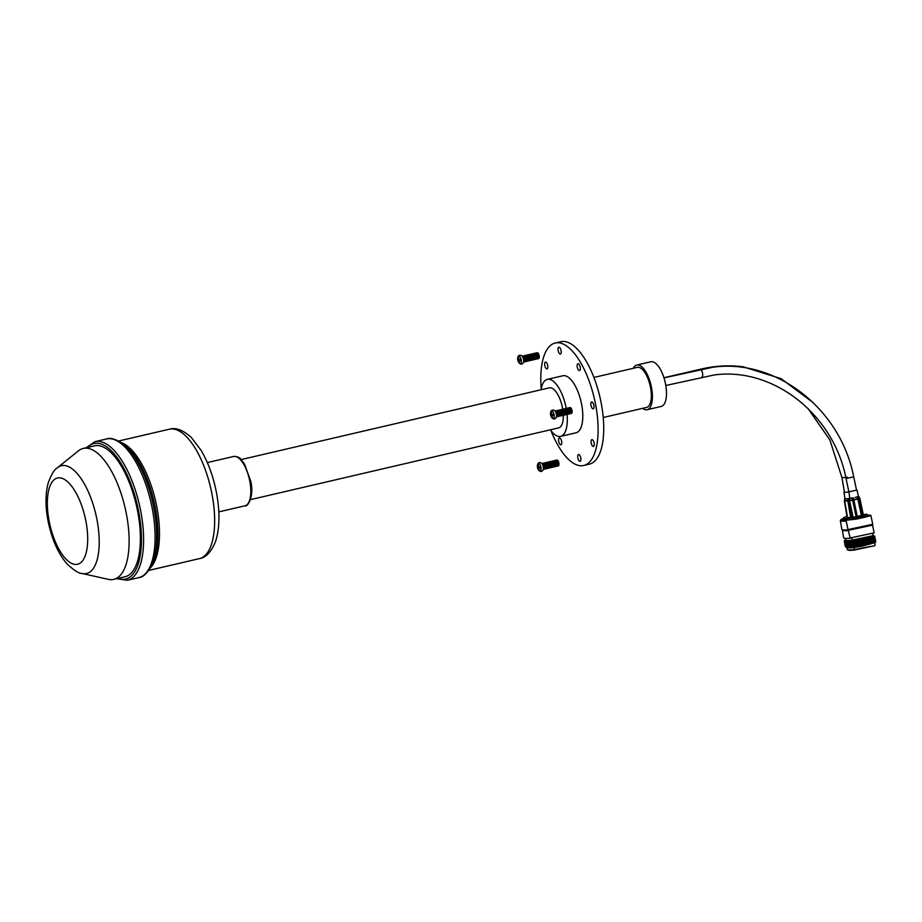 <?xml version="1.0" encoding="UTF-8"?>
<svg xmlns="http://www.w3.org/2000/svg" width="922" height="922" viewBox="0 0 922 922"><rect width="100%" height="100%" fill="white"/><g stroke="black" fill="none" stroke-linecap="round" stroke-linejoin="round"><path stroke-width="1.38" d="M580.215 367.21A3.515 1.429 76.9 0 1 579.535 370.563A3.515 1.429 76.9 0 1 577.264 367.06A3.515 1.429 76.9 0 1 577.944 363.717A3.515 1.429 76.9 0 1 580.215 367.21M593.906 405.496A3.515 1.429 76.9 0 1 593.238 408.849A3.515 1.429 76.9 0 1 590.967 405.346A3.515 1.429 76.9 0 1 591.636 402.004A3.515 1.429 76.9 0 1 593.906 405.496M594.137 443.102A3.515 1.429 76.9 0 1 593.468 446.455A3.515 1.429 76.9 0 1 591.198 442.952A3.515 1.429 76.9 0 1 591.878 439.61A3.515 1.429 76.9 0 1 594.137 443.102M580.779 458.004A3.515 1.429 76.9 0 1 580.099 461.346A3.515 1.429 76.9 0 1 577.829 457.854A3.515 1.429 76.9 0 1 578.509 454.5A3.515 1.429 76.9 0 1 580.779 458.004M561.636 441.454A3.515 1.429 76.9 0 1 560.956 444.807A3.515 1.429 76.9 0 1 558.686 441.304A3.515 1.429 76.9 0 1 559.366 437.962A3.515 1.429 76.9 0 1 561.636 441.454M561.072 350.671A3.515 1.429 76.9 0 1 560.403 354.013A3.515 1.429 76.9 0 1 558.133 350.521A3.515 1.429 76.9 0 1 558.801 347.168A3.515 1.429 76.9 0 1 561.072 350.671M547.703 365.561A3.515 1.429 76.9 0 1 547.034 368.915A3.515 1.429 76.9 0 1 544.764 365.412A3.515 1.429 76.9 0 1 545.432 362.069A3.515 1.429 76.9 0 1 547.703 365.561M633.287 368.281A22.935 9.312 76.9 0 1 636.756 365.043A22.935 9.312 76.9 0 1 651.566 387.862A22.935 9.312 76.9 0 1 647.163 409.714A22.935 9.312 76.9 0 1 642.611 408.342M636.756 365.043L650.84 361.758A22.935 9.312 76.9 0 1 665.649 384.589A22.935 9.312 76.9 0 1 661.247 406.441L647.163 409.714M593.906 377.455L637.298 367.348A20.561 8.344 76.9 0 1 650.575 387.816A20.561 8.344 76.9 0 1 646.622 407.409L603.242 417.505M541.226 388.842A62.88 25.516 76.9 0 1 555.194 343.019A62.88 25.516 76.9 0 1 595.796 405.599A62.88 25.516 76.9 0 1 583.707 465.495A62.88 25.516 76.9 0 1 550.941 430.562M555.194 343.019L560.83 341.716A62.88 25.516 76.9 0 1 601.421 404.285A62.88 25.516 76.9 0 1 589.342 464.181L583.707 465.495M541.076 389.752A29.262 11.882 76.9 0 1 547.334 379.368A29.262 11.882 76.9 0 1 566.223 408.469M547.334 379.368L562.812 375.761A29.262 11.882 76.9 0 1 581.713 404.885A29.262 11.882 76.9 0 1 576.089 432.764L560.599 436.371A29.262 11.882 76.9 0 1 550.399 429.813M241.149 459.582L549.305 387.839A20.561 8.344 76.9 0 1 562.581 408.308A20.561 8.344 76.9 0 1 562.743 409.23M78.439 450.846A67.225 27.291 76.9 0 1 83.245 448.438A67.225 27.291 76.9 0 1 126.66 515.34A67.225 27.291 76.9 0 1 113.74 579.385A67.225 27.291 76.9 0 1 108.358 579.362L82.116 573.496A55.343 22.462 76.9 0 0 97.179 520.792A55.343 22.462 76.9 0 0 57.487 467.696L78.439 450.846M83.245 448.438L94.517 445.822A67.225 27.291 76.9 0 1 137.92 512.724A67.225 27.291 76.9 0 1 125 576.769L113.74 579.385M563.319 415.257A20.561 8.344 76.9 0 1 558.628 427.889L250.473 499.643M567.053 414.427A29.262 11.882 76.9 0 1 560.599 436.371M845.462 541.744L844.783 542.297A12.263 1.683 -9.6 0 0 844.909 543.081L846.419 543.623A10.822 1.487 -9.6 0 0 852.62 543.6M844.909 543.081A12.263 1.683 -9.6 0 0 851.709 543.081M845.612 539.843L844.575 540.603A12.263 1.683 -9.6 0 0 844.633 541.445L846.142 541.986A10.822 1.487 -9.6 0 0 852.262 541.975M844.633 541.445A12.263 1.683 -9.6 0 0 851.386 541.445M845.359 538.379L845.647 540.027A10.672 1.464 -9.6 0 0 852.032 540.304M842.374 530.162L843.665 537.826A12.263 1.683 -9.6 0 0 851.824 538.045M842.362 530.104A12.263 1.683 -9.6 0 0 842.408 530.208A12.263 1.683 -9.6 0 0 848.609 530.519M843.227 518.567A12.182 1.671 -9.6 0 0 840.818 519.801L840.438 520.331A12.654 1.74 -9.6 0 0 840.357 520.584L841.844 529.389A12.654 1.74 -9.6 0 0 841.89 529.505A12.654 1.74 -9.6 0 0 848.217 529.839M840.357 520.584A12.654 1.74 -9.6 0 0 846.189 521.068M840.818 519.801A12.182 1.671 -9.6 0 0 846.269 520.515M846.972 516.401A9.013 1.233 -9.6 0 0 843.665 517.784L843.273 518.325A9.485 1.302 -9.6 0 0 843.215 518.51L843.399 519.593A9.485 1.302 -9.6 0 0 846.73 520.031M843.215 518.51A9.485 1.302 -9.6 0 0 848.932 518.752M843.665 517.784A9.013 1.233 -9.6 0 0 849.104 518.199M846.926 547.622L847.237 549.454A10.672 1.464 -9.6 0 0 847.364 549.639L847.906 550.019A10.2 1.406 -9.6 0 0 855.167 549.961M847.364 549.639A10.672 1.464 -9.6 0 0 854.406 549.639M846.292 546.642L846.246 546.677A11.525 1.579 -9.6 0 0 846.373 547.426L847.26 547.737A10.672 1.464 -9.6 0 0 853.876 547.656M846.373 547.426A11.525 1.579 -9.6 0 0 853.265 547.368M846.016 545.017L845.324 545.559A12.263 1.683 -9.6 0 0 845.462 546.354L846.972 546.896A10.822 1.487 -9.6 0 0 853.334 546.85M845.462 546.354A12.263 1.683 -9.6 0 0 852.377 546.331M845.739 543.381L845.059 543.922A12.263 1.683 -9.6 0 0 845.186 544.718L846.696 545.259A10.822 1.487 -9.6 0 0 852.977 545.225M845.186 544.718A12.263 1.683 -9.6 0 0 852.043 544.706M852.458 541.79L851.283 542.943L852.862 543.45L861.736 541.986L873.975 538.955L875.209 537.837L873.676 537.272M852.804 543.427L851.64 544.568L861.69 542.908L875.554 539.474L874.021 538.909M851.64 544.568L853.219 545.086L862.082 543.623L874.321 540.592L875.554 539.474M853.15 545.063L851.986 546.204L862.035 544.545L875.9 541.11L874.367 540.546M851.986 546.204L853.565 546.723L862.439 545.259L874.667 542.228L875.9 541.11M853.495 546.7L862.416 545.709L874.713 542.182M854.291 549.57L874.794 545.686L854.855 549.938L853.853 547.564L862.646 546.124L875.439 542.482M875.162 545.121L874.736 543.104M852.677 516.942L849.254 517.968L856.676 516.781L863.96 515.144L866.876 514.211L863.338 514.672M849.254 517.968L856.699 517.288L866.876 514.211M848.885 518.544L849.116 519.628L856.93 518.371L867.683 515.675L867.452 514.591M849.047 519.317L846.488 520.169L849.208 519.939L856.515 518.567L866.357 516.343L870.299 515.087L867.614 515.352M846.488 520.169L856.538 519.074L866.565 516.816L870.875 515.479L870.299 515.087M848.551 530.265L872.535 525.137L874.171 532.87L850.199 537.975L848.01 529.574L872.754 524.295L870.875 515.479M852.297 540.085L873.157 535.67L872.685 533.446M851.801 537.895L852.274 540.119L850.937 541.306L874.851 536.201L873.157 535.659M850.937 541.306L852.516 541.813L861.39 540.35L873.618 537.319L874.851 536.201M851.283 542.943L875.209 537.837M849.646 498.399A4.414 0.611 170.4 0 1 846.327 498.779L847.664 498.733L847.825 500.646A1.21 0.853 88.3 0 0 847.848 500.98L844.414 500.969A1.21 1.153 53.7 0 1 844.391 500.658L848.932 500.496L851.755 517.173M844.886 498.814L844.713 500.738A1.21 0.853 -91.7 0 0 844.736 501.072L847.525 517.588L844.425 501.049M844.99 498.814L846.327 498.779A4.414 0.611 170.4 0 1 844.99 498.572L843.918 492.175A4.414 0.611 170.4 0 1 844.368 491.806M856.538 490.158L848.413 491.979A4.414 0.611 170.4 0 1 843.918 492.175M847.664 498.733L848.77 498.595L849.208 500.45M849.565 498.433L848.77 498.595M859.823 498.399L863.384 514.925L856.112 516.735L852.596 500.22L847.848 500.98L850.626 517.484L847.525 517.588M858.382 496.52L855.201 497.407L856.976 497.004L857.863 499.067L852.596 500.22A1.21 0.864 -99.6 0 1 852.55 499.885L858.589 498.537A1.21 1.164 69.4 0 1 858.705 498.848L862.22 515.363M856.112 516.735L852.746 517.288L849.277 500.773A1.21 1.164 69.4 0 1 849.243 500.404L852.55 499.885L852.331 498.03L853.415 497.799L857.253 516.516M856.976 497.004L857.783 496.797L858.589 498.537L859.707 498.111L858.405 496.462M857.783 496.797L858.774 496.416L859.707 498.111A1.21 1.164 69.4 0 1 859.823 498.433L857.863 499.067L861.39 515.582M853.415 497.799L849.796 498.353M849.773 498.376L848.885 491.795M852.331 498.03L849.727 498.456L849.531 500.392A1.21 0.864 -99.6 0 0 849.577 500.727L853.092 517.254M537.353 466.693A6.212 6.212 0 0 1 537.699 464.158A3.976 1.613 76.9 0 1 537.745 464.066A3.976 1.613 76.9 0 1 539.416 463.812A3.976 1.613 76.9 0 1 540.96 467.327A3.976 1.613 76.9 0 1 539.301 470.773A3.976 1.613 76.9 0 1 539.232 470.704A6.212 6.212 0 0 1 537.607 468.042A6.189 1.164 158.5 0 1 537.595 467.95A5.981 5.82 -74.1 0 1 537.365 466.693L537.641 466.739A6.189 6.016 -74.1 0 1 537.895 464.573L538.436 464.596A6.189 4.967 87.9 0 0 538.298 466.763L539.762 466.809A5.981 4.806 87.9 0 0 539.854 467.454A5.981 4.806 87.9 0 0 539.992 468.076A6.189 1.164 158.5 0 1 538.575 468.295A6.189 4.967 87.9 0 0 539.462 470.197A5.981 1.118 158.5 0 1 538.921 470.162A6.189 6.016 -74.1 0 1 537.929 468.261A6.189 1.164 158.5 0 1 537.607 468.042M537.745 464.066C538.529 462.383 539.808 462.083 541.594 463.167A3.976 1.613 76.9 0 1 543.254 466.786A3.976 1.613 76.9 0 1 543.162 469.886C542.032 471.649 540.753 471.937 539.301 470.773M543.023 465.783A2.466 1.003 76.9 0 1 543.231 466.613A2.466 1.003 76.9 0 1 543.277 466.901M541.929 463.524A3.031 1.233 76.9 0 1 542.92 464.296A3.031 1.233 76.9 0 1 543.773 466.555A3.031 1.233 76.9 0 1 543.853 468.284A3.031 1.233 76.9 0 1 543.3 469.413M543.035 464.481A2.466 1.003 76.9 0 1 543.139 464.63A2.466 1.003 76.9 0 1 543.842 466.474A2.466 1.003 76.9 0 1 543.899 467.88A2.466 1.003 76.9 0 1 543.876 468.065M542.136 463.57A3.031 1.233 76.9 0 1 543.519 464.146A3.031 1.233 76.9 0 1 544.372 466.417A3.031 1.233 76.9 0 1 544.453 468.146A3.031 1.233 76.9 0 1 543.473 469.286M543.634 464.342A2.466 1.003 76.9 0 1 543.75 464.492A2.466 1.003 76.9 0 1 544.441 466.336A2.466 1.003 76.9 0 1 544.51 467.742A2.466 1.003 76.9 0 1 544.476 467.927M542.735 463.42A3.031 1.233 76.9 0 1 544.13 464.008A3.031 1.233 76.9 0 1 544.983 466.278A3.031 1.233 76.9 0 1 545.052 468.007A3.031 1.233 76.9 0 1 544.072 469.137M544.245 464.192A2.466 1.003 76.9 0 1 544.349 464.342A2.466 1.003 76.9 0 1 545.04 466.198A2.466 1.003 76.9 0 1 545.109 467.604A2.466 1.003 76.9 0 1 545.075 467.788M543.346 463.282A3.031 1.233 76.9 0 1 544.729 463.87A3.031 1.233 76.9 0 1 545.582 466.14A3.031 1.233 76.9 0 1 545.663 467.869A3.031 1.233 76.9 0 1 544.672 468.998M544.844 464.054A2.466 1.003 76.9 0 1 544.96 464.204A2.466 1.003 76.9 0 1 545.651 466.059A2.466 1.003 76.9 0 1 545.709 467.466A2.466 1.003 76.9 0 1 545.686 467.65M543.945 463.144A3.031 1.233 76.9 0 1 545.328 463.731A3.031 1.233 76.9 0 1 546.181 466.002A3.031 1.233 76.9 0 1 546.262 467.719A3.031 1.233 76.9 0 1 545.282 468.86M545.455 463.916A2.466 1.003 76.9 0 1 545.559 464.066A2.466 1.003 76.9 0 1 546.25 465.91A2.466 1.003 76.9 0 1 546.32 467.316A2.466 1.003 76.9 0 1 546.285 467.5M544.556 463.005A3.031 1.233 76.9 0 1 545.939 463.593A3.031 1.233 76.9 0 1 546.792 465.852A3.031 1.233 76.9 0 1 546.873 467.581A3.031 1.233 76.9 0 1 545.882 468.722M546.055 463.778A2.466 1.003 76.9 0 1 546.158 463.927A2.466 1.003 76.9 0 1 546.861 465.771A2.466 1.003 76.9 0 1 546.919 467.177A2.466 1.003 76.9 0 1 546.884 467.362M545.156 462.867A3.031 1.233 76.9 0 1 546.539 463.443A3.031 1.233 76.9 0 1 547.391 465.714A3.031 1.233 76.9 0 1 547.472 467.442A3.031 1.233 76.9 0 1 546.492 468.583M546.654 463.639A2.466 1.003 76.9 0 1 546.769 463.789A2.466 1.003 76.9 0 1 547.461 465.633A2.466 1.003 76.9 0 1 547.518 467.039A2.466 1.003 76.9 0 1 547.495 467.224M545.755 462.717A3.031 1.233 76.9 0 1 547.149 463.305A3.031 1.233 76.9 0 1 548.002 465.575A3.031 1.233 76.9 0 1 548.071 467.304A3.031 1.233 76.9 0 1 547.092 468.445M547.265 463.489A2.466 1.003 76.9 0 1 547.368 463.639A2.466 1.003 76.9 0 1 548.06 465.495A2.466 1.003 76.9 0 1 548.129 466.901A2.466 1.003 76.9 0 1 548.094 467.085M546.366 462.579A3.031 1.233 76.9 0 1 547.749 463.167A3.031 1.233 76.9 0 1 548.602 465.437A3.031 1.233 76.9 0 1 548.682 467.166A3.031 1.233 76.9 0 1 547.691 468.295M547.864 463.351A2.466 1.003 76.9 0 1 547.968 463.501A2.466 1.003 76.9 0 1 548.671 465.356A2.466 1.003 76.9 0 1 548.728 466.763A2.466 1.003 76.9 0 1 548.705 466.947M546.965 462.441A3.031 1.233 76.9 0 1 548.348 463.028A3.031 1.233 76.9 0 1 549.201 465.299A3.031 1.233 76.9 0 1 549.282 467.016A3.031 1.233 76.9 0 1 548.302 468.157M548.463 463.213A2.466 1.003 76.9 0 1 548.578 463.363A2.466 1.003 76.9 0 1 549.27 465.207A2.466 1.003 76.9 0 1 549.339 466.613A2.466 1.003 76.9 0 1 549.305 466.797M547.576 462.302A3.031 1.233 76.9 0 1 548.959 462.89A3.031 1.233 76.9 0 1 549.812 465.149A3.031 1.233 76.9 0 1 549.881 466.878A3.031 1.233 76.9 0 1 548.901 468.019M549.074 463.075A2.466 1.003 76.9 0 1 549.178 463.224A2.466 1.003 76.9 0 1 549.869 465.068A2.466 1.003 76.9 0 1 549.938 466.474A2.466 1.003 76.9 0 1 549.904 466.659M548.175 462.164A3.031 1.233 76.9 0 1 549.558 462.74A3.031 1.233 76.9 0 1 550.411 465.011A3.031 1.233 76.9 0 1 550.492 466.739A3.031 1.233 76.9 0 1 549.5 467.88M549.673 462.936A2.466 1.003 76.9 0 1 549.789 463.086A2.466 1.003 76.9 0 1 550.48 464.93A2.466 1.003 76.9 0 1 550.538 466.336A2.466 1.003 76.9 0 1 550.515 466.52M548.774 462.014A3.031 1.233 76.9 0 1 550.169 462.602A3.031 1.233 76.9 0 1 551.01 464.872A3.031 1.233 76.9 0 1 551.091 466.601A3.031 1.233 76.9 0 1 550.111 467.742M550.284 462.786A2.466 1.003 76.9 0 1 550.388 462.948A2.466 1.003 76.9 0 1 551.079 464.792A2.466 1.003 76.9 0 1 551.149 466.198A2.466 1.003 76.9 0 1 551.114 466.382M549.385 461.876A3.031 1.233 76.9 0 1 550.768 462.464A3.031 1.233 76.9 0 1 551.621 464.734A3.031 1.233 76.9 0 1 551.702 466.463A3.031 1.233 76.9 0 1 550.711 467.592M550.883 462.648A2.466 1.003 76.9 0 1 550.987 462.798A2.466 1.003 76.9 0 1 551.69 464.653A2.466 1.003 76.9 0 1 551.748 466.059A2.466 1.003 76.9 0 1 551.713 466.244M549.985 461.738A3.031 1.233 76.9 0 1 551.368 462.325A3.031 1.233 76.9 0 1 552.22 464.596A3.031 1.233 76.9 0 1 552.301 466.313A3.031 1.233 76.9 0 1 551.321 467.454M551.483 462.51A2.466 1.003 76.9 0 1 551.598 462.66A2.466 1.003 76.9 0 1 552.29 464.504A2.466 1.003 76.9 0 1 552.347 465.921A2.466 1.003 76.9 0 1 552.324 466.094M550.584 461.599A3.031 1.233 76.9 0 1 551.978 462.187A3.031 1.233 76.9 0 1 552.831 464.446A3.031 1.233 76.9 0 1 552.9 466.175A3.031 1.233 76.9 0 1 551.921 467.316M552.094 462.371A2.466 1.003 76.9 0 1 552.197 462.521A2.466 1.003 76.9 0 1 552.889 464.365A2.466 1.003 76.9 0 1 552.958 465.771A2.466 1.003 76.9 0 1 552.923 465.956M551.195 461.461A3.031 1.233 76.9 0 1 552.578 462.037A3.031 1.233 76.9 0 1 553.431 464.308A3.031 1.233 76.9 0 1 553.511 466.036A3.031 1.233 76.9 0 1 552.52 467.177M552.693 462.233A2.466 1.003 76.9 0 1 552.797 462.383A2.466 1.003 76.9 0 1 553.5 464.227A2.466 1.003 76.9 0 1 553.557 465.633A2.466 1.003 76.9 0 1 553.534 465.817M551.794 461.311A3.031 1.233 76.9 0 1 553.177 461.899A3.031 1.233 76.9 0 1 554.03 464.169A3.031 1.233 76.9 0 1 554.11 465.898A3.031 1.233 76.9 0 1 553.131 467.039M553.292 462.083A2.466 1.003 76.9 0 1 553.407 462.245A2.466 1.003 76.9 0 1 554.099 464.089A2.466 1.003 76.9 0 1 554.168 465.495A2.466 1.003 76.9 0 1 554.134 465.679M552.405 461.173A3.031 1.233 76.9 0 1 553.788 461.761A3.031 1.233 76.9 0 1 554.641 464.031A3.031 1.233 76.9 0 1 554.71 465.76A3.031 1.233 76.9 0 1 553.73 466.889M553.903 461.945A2.466 1.003 76.9 0 1 554.007 462.095A2.466 1.003 76.9 0 1 554.698 463.95A2.466 1.003 76.9 0 1 554.767 465.356A2.466 1.003 76.9 0 1 554.733 465.541M553.004 461.035A3.031 1.233 76.9 0 1 554.387 461.622A3.031 1.233 76.9 0 1 555.24 463.893A3.031 1.233 76.9 0 1 555.321 465.61A3.031 1.233 76.9 0 1 554.329 466.751M554.502 461.807A2.466 1.003 76.9 0 1 554.618 461.957A2.466 1.003 76.9 0 1 555.309 463.801A2.466 1.003 76.9 0 1 555.367 465.218A2.466 1.003 76.9 0 1 555.344 465.391M553.603 460.896A3.031 1.233 76.9 0 1 554.998 461.484A3.031 1.233 76.9 0 1 555.839 463.743A3.031 1.233 76.9 0 1 555.92 465.472A3.031 1.233 76.9 0 1 554.94 466.613M555.113 461.668A2.466 1.003 76.9 0 1 555.217 461.818A2.466 1.003 76.9 0 1 555.908 463.662A2.466 1.003 76.9 0 1 555.978 465.068A2.466 1.003 76.9 0 1 555.943 465.253M554.214 460.758A3.031 1.233 76.9 0 1 555.597 461.334A3.031 1.233 76.9 0 1 556.45 463.605A3.031 1.233 76.9 0 1 556.531 465.333A3.031 1.233 76.9 0 1 555.54 466.474M555.712 461.53A2.466 1.003 76.9 0 1 555.816 461.68A2.466 1.003 76.9 0 1 556.519 463.524A2.466 1.003 76.9 0 1 556.577 464.93A2.466 1.003 76.9 0 1 556.554 465.114M554.813 460.608A3.031 1.233 76.9 0 1 556.197 461.196A3.031 1.233 76.9 0 1 557.049 463.466A3.031 1.233 76.9 0 1 557.13 465.195A3.031 1.233 76.9 0 1 556.15 466.336M556.312 461.38A2.466 1.003 76.9 0 1 556.427 461.542A2.466 1.003 76.9 0 1 557.119 463.386A2.466 1.003 76.9 0 1 557.176 464.792A2.466 1.003 76.9 0 1 557.153 464.976M555.413 460.47A3.031 1.233 76.9 0 1 556.807 461.058A3.031 1.233 76.9 0 1 557.66 463.328A3.031 1.233 76.9 0 1 557.729 465.057A3.031 1.233 76.9 0 1 556.75 466.186M556.923 461.242A2.466 1.003 76.9 0 1 557.026 461.392A2.466 1.003 76.9 0 1 557.718 463.247A2.466 1.003 76.9 0 1 557.787 464.653A2.466 1.003 76.9 0 1 557.752 464.838M556.024 460.332A3.031 1.233 76.9 0 1 557.407 460.919A3.031 1.233 76.9 0 1 558.259 463.19A3.031 1.233 76.9 0 1 558.34 464.907A3.031 1.233 76.9 0 1 557.349 466.048M557.522 461.104A2.466 1.003 76.9 0 1 557.626 461.254A2.466 1.003 76.9 0 1 558.329 463.098A2.466 1.003 76.9 0 1 558.386 464.515A2.466 1.003 76.9 0 1 558.363 464.7M556.623 460.193A3.031 1.233 76.9 0 1 558.006 460.781A3.031 1.233 76.9 0 1 558.859 463.04A3.031 1.233 76.9 0 1 558.939 464.769A3.031 1.233 76.9 0 1 557.96 465.91M558.052 460.827A2.858 1.164 76.9 0 1 558.087 460.885A2.858 1.164 76.9 0 1 558.882 463.017A2.858 1.164 76.9 0 1 558.963 464.642A2.858 1.164 76.9 0 1 558.951 464.711M539.877 467.581L538.575 468.295M539.75 467.65L537.929 468.261M539.716 467.477L537.595 467.95M538.794 467.431L538.667 466.786M538.298 466.739L537.641 466.739M517.657 359.361A6.212 6.212 0 0 1 518.003 356.826A3.976 1.613 76.9 0 1 518.037 356.733A3.976 1.613 76.9 0 1 519.72 356.48A3.976 1.613 76.9 0 1 521.264 359.995A3.976 1.613 76.9 0 1 519.605 363.452A3.976 1.613 76.9 0 1 519.524 363.372A6.212 6.212 0 0 1 517.91 360.709A6.189 1.164 158.5 0 1 517.899 360.629A5.981 5.82 -74.1 0 1 517.668 359.361L517.945 359.407A6.189 6.016 -74.1 0 1 518.199 357.24L518.74 357.263A6.189 4.967 87.9 0 0 518.602 359.442L520.066 359.476A5.981 4.806 87.9 0 0 520.146 360.122A5.981 4.806 87.9 0 0 520.296 360.744A6.189 1.164 158.5 0 1 518.879 360.963A6.189 4.967 87.9 0 0 519.766 362.865A5.981 1.118 158.5 0 1 519.224 362.83A6.189 6.016 -74.1 0 1 518.222 360.928A6.189 1.164 158.5 0 1 517.91 360.709M518.037 356.733C518.821 355.051 520.112 354.751 521.898 355.834A3.976 1.613 76.9 0 1 523.558 359.453A3.976 1.613 76.9 0 1 523.454 362.553C522.336 364.317 521.057 364.616 519.605 363.452M523.316 358.451A2.466 1.003 76.9 0 1 523.535 359.28A2.466 1.003 76.9 0 1 523.581 359.568M522.232 356.192A3.031 1.233 76.9 0 1 523.223 356.964A3.031 1.233 76.9 0 1 524.076 359.223A3.031 1.233 76.9 0 1 524.145 360.951A3.031 1.233 76.9 0 1 523.604 362.081M523.339 357.148A2.466 1.003 76.9 0 1 523.442 357.298A2.466 1.003 76.9 0 1 524.134 359.142A2.466 1.003 76.9 0 1 524.203 360.548A2.466 1.003 76.9 0 1 524.169 360.733M522.44 356.238A3.031 1.233 76.9 0 1 523.823 356.814A3.031 1.233 76.9 0 1 524.676 359.084A3.031 1.233 76.9 0 1 524.756 360.813A3.031 1.233 76.9 0 1 523.765 361.954M523.938 357.01A2.466 1.003 76.9 0 1 524.053 357.16A2.466 1.003 76.9 0 1 524.745 359.004A2.466 1.003 76.9 0 1 524.802 360.41A2.466 1.003 76.9 0 1 524.779 360.594M523.039 356.088A3.031 1.233 76.9 0 1 524.422 356.676A3.031 1.233 76.9 0 1 525.275 358.946A3.031 1.233 76.9 0 1 525.356 360.675A3.031 1.233 76.9 0 1 524.376 361.816M524.549 356.86A2.466 1.003 76.9 0 1 524.653 357.021A2.466 1.003 76.9 0 1 525.344 358.865A2.466 1.003 76.9 0 1 525.413 360.272A2.466 1.003 76.9 0 1 525.379 360.456M523.65 355.95A3.031 1.233 76.9 0 1 525.033 356.537A3.031 1.233 76.9 0 1 525.886 358.808A3.031 1.233 76.9 0 1 525.966 360.537A3.031 1.233 76.9 0 1 524.975 361.666M525.148 356.722A2.466 1.003 76.9 0 1 525.252 356.872A2.466 1.003 76.9 0 1 525.955 358.727A2.466 1.003 76.9 0 1 526.013 360.133A2.466 1.003 76.9 0 1 525.978 360.318M524.249 355.811A3.031 1.233 76.9 0 1 525.632 356.399A3.031 1.233 76.9 0 1 526.485 358.67A3.031 1.233 76.9 0 1 526.566 360.387A3.031 1.233 76.9 0 1 525.586 361.528M525.747 356.584A2.466 1.003 76.9 0 1 525.863 356.733A2.466 1.003 76.9 0 1 526.554 358.577A2.466 1.003 76.9 0 1 526.612 359.995A2.466 1.003 76.9 0 1 526.589 360.168M524.849 355.673A3.031 1.233 76.9 0 1 526.243 356.261A3.031 1.233 76.9 0 1 527.096 358.52A3.031 1.233 76.9 0 1 527.165 360.248A3.031 1.233 76.9 0 1 526.185 361.389M526.358 356.445A2.466 1.003 76.9 0 1 526.462 356.595A2.466 1.003 76.9 0 1 527.154 358.439A2.466 1.003 76.9 0 1 527.223 359.845A2.466 1.003 76.9 0 1 527.188 360.029M525.459 355.535A3.031 1.233 76.9 0 1 526.842 356.111A3.031 1.233 76.9 0 1 527.695 358.381A3.031 1.233 76.9 0 1 527.776 360.11A3.031 1.233 76.9 0 1 526.785 361.251M526.958 356.307A2.466 1.003 76.9 0 1 527.061 356.457A2.466 1.003 76.9 0 1 527.764 358.301A2.466 1.003 76.9 0 1 527.822 359.707A2.466 1.003 76.9 0 1 527.799 359.891M526.059 355.385A3.031 1.233 76.9 0 1 527.442 355.973A3.031 1.233 76.9 0 1 528.294 358.243A3.031 1.233 76.9 0 1 528.375 359.972A3.031 1.233 76.9 0 1 527.396 361.113M527.557 356.157A2.466 1.003 76.9 0 1 527.672 356.318A2.466 1.003 76.9 0 1 528.364 358.162A2.466 1.003 76.9 0 1 528.433 359.568A2.466 1.003 76.9 0 1 528.398 359.753M526.669 355.247A3.031 1.233 76.9 0 1 528.052 355.834A3.031 1.233 76.9 0 1 528.905 358.105A3.031 1.233 76.9 0 1 528.974 359.834A3.031 1.233 76.9 0 1 527.995 360.963M528.168 356.019A2.466 1.003 76.9 0 1 528.271 356.169A2.466 1.003 76.9 0 1 528.963 358.024A2.466 1.003 76.9 0 1 529.032 359.43A2.466 1.003 76.9 0 1 528.998 359.615M527.269 355.108A3.031 1.233 76.9 0 1 528.652 355.696A3.031 1.233 76.9 0 1 529.505 357.967A3.031 1.233 76.9 0 1 529.585 359.684A3.031 1.233 76.9 0 1 528.594 360.825M528.767 355.88A2.466 1.003 76.9 0 1 528.882 356.03A2.466 1.003 76.9 0 1 529.574 357.874A2.466 1.003 76.9 0 1 529.631 359.292A2.466 1.003 76.9 0 1 529.608 359.465M527.868 354.97A3.031 1.233 76.9 0 1 529.263 355.558A3.031 1.233 76.9 0 1 530.104 357.817A3.031 1.233 76.9 0 1 530.185 359.545A3.031 1.233 76.9 0 1 529.205 360.686M529.378 355.742A2.466 1.003 76.9 0 1 529.482 355.892A2.466 1.003 76.9 0 1 530.173 357.736A2.466 1.003 76.9 0 1 530.242 359.142A2.466 1.003 76.9 0 1 530.208 359.326M528.479 354.832A3.031 1.233 76.9 0 1 529.862 355.408A3.031 1.233 76.9 0 1 530.715 357.678A3.031 1.233 76.9 0 1 530.795 359.407A3.031 1.233 76.9 0 1 529.804 360.548M529.977 355.604A2.466 1.003 76.9 0 1 530.081 355.754A2.466 1.003 76.9 0 1 530.784 357.598A2.466 1.003 76.9 0 1 530.842 359.004A2.466 1.003 76.9 0 1 530.807 359.188M529.078 354.682A3.031 1.233 76.9 0 1 530.461 355.27A3.031 1.233 76.9 0 1 531.314 357.54A3.031 1.233 76.9 0 1 531.395 359.269A3.031 1.233 76.9 0 1 530.415 360.41M530.576 355.454A2.466 1.003 76.9 0 1 530.692 355.615A2.466 1.003 76.9 0 1 531.383 357.459A2.466 1.003 76.9 0 1 531.441 358.865A2.466 1.003 76.9 0 1 531.418 359.05M529.677 354.544A3.031 1.233 76.9 0 1 531.072 355.131A3.031 1.233 76.9 0 1 531.925 357.402A3.031 1.233 76.9 0 1 531.994 359.131A3.031 1.233 76.9 0 1 531.014 360.26M531.187 355.316A2.466 1.003 76.9 0 1 531.291 355.466A2.466 1.003 76.9 0 1 531.982 357.321A2.466 1.003 76.9 0 1 532.052 358.727A2.466 1.003 76.9 0 1 532.017 358.912M530.288 354.405A3.031 1.233 76.9 0 1 531.671 354.993A3.031 1.233 76.9 0 1 532.524 357.263A3.031 1.233 76.9 0 1 532.605 358.981A3.031 1.233 76.9 0 1 531.614 360.122M531.787 355.177A2.466 1.003 76.9 0 1 531.89 355.327A2.466 1.003 76.9 0 1 532.593 357.171A2.466 1.003 76.9 0 1 532.651 358.589A2.466 1.003 76.9 0 1 532.628 358.762M530.888 354.267A3.031 1.233 76.9 0 1 532.271 354.855A3.031 1.233 76.9 0 1 533.123 357.114A3.031 1.233 76.9 0 1 533.204 358.842A3.031 1.233 76.9 0 1 532.225 359.983M532.386 355.039A2.466 1.003 76.9 0 1 532.501 355.189A2.466 1.003 76.9 0 1 533.193 357.033A2.466 1.003 76.9 0 1 533.262 358.439A2.466 1.003 76.9 0 1 533.227 358.623M531.498 354.129A3.031 1.233 76.9 0 1 532.881 354.705A3.031 1.233 76.9 0 1 533.734 356.975A3.031 1.233 76.9 0 1 533.803 358.704A3.031 1.233 76.9 0 1 532.824 359.845M532.997 354.901A2.466 1.003 76.9 0 1 533.1 355.051A2.466 1.003 76.9 0 1 533.792 356.895A2.466 1.003 76.9 0 1 533.861 358.301A2.466 1.003 76.9 0 1 533.826 358.485M532.098 353.979A3.031 1.233 76.9 0 1 533.481 354.567A3.031 1.233 76.9 0 1 534.334 356.837A3.031 1.233 76.9 0 1 534.414 358.566A3.031 1.233 76.9 0 1 533.423 359.707M533.596 354.751A2.466 1.003 76.9 0 1 533.711 354.912A2.466 1.003 76.9 0 1 534.403 356.756A2.466 1.003 76.9 0 1 534.46 358.162A2.466 1.003 76.9 0 1 534.437 358.347M532.697 353.841A3.031 1.233 76.9 0 1 534.092 354.428A3.031 1.233 76.9 0 1 534.933 356.699A3.031 1.233 76.9 0 1 535.014 358.428A3.031 1.233 76.9 0 1 534.034 359.557M534.207 354.613A2.466 1.003 76.9 0 1 534.311 354.763A2.466 1.003 76.9 0 1 535.002 356.618A2.466 1.003 76.9 0 1 535.071 358.024A2.466 1.003 76.9 0 1 535.037 358.209M533.308 353.702A3.031 1.233 76.9 0 1 534.691 354.29A3.031 1.233 76.9 0 1 535.544 356.56A3.031 1.233 76.9 0 1 535.624 358.289A3.031 1.233 76.9 0 1 534.633 359.419M534.806 354.474A2.466 1.003 76.9 0 1 534.91 354.624A2.466 1.003 76.9 0 1 535.613 356.468A2.466 1.003 76.9 0 1 535.67 357.886A2.466 1.003 76.9 0 1 535.647 358.07M533.907 353.564A3.031 1.233 76.9 0 1 535.29 354.152A3.031 1.233 76.9 0 1 536.143 356.411A3.031 1.233 76.9 0 1 536.224 358.139A3.031 1.233 76.9 0 1 535.244 359.28M535.405 354.336A2.466 1.003 76.9 0 1 535.521 354.486A2.466 1.003 76.9 0 1 536.212 356.33A2.466 1.003 76.9 0 1 536.27 357.736A2.466 1.003 76.9 0 1 536.247 357.92M534.506 353.426A3.031 1.233 76.9 0 1 535.901 354.002A3.031 1.233 76.9 0 1 536.754 356.272A3.031 1.233 76.9 0 1 536.823 358.001A3.031 1.233 76.9 0 1 535.843 359.142M536.016 354.198A2.466 1.003 76.9 0 1 536.12 354.348A2.466 1.003 76.9 0 1 536.811 356.192A2.466 1.003 76.9 0 1 536.881 357.598A2.466 1.003 76.9 0 1 536.846 357.782M535.117 353.276A3.031 1.233 76.9 0 1 536.5 353.864A3.031 1.233 76.9 0 1 537.353 356.134A3.031 1.233 76.9 0 1 537.434 357.863A3.031 1.233 76.9 0 1 536.443 359.004M536.616 354.048A2.466 1.003 76.9 0 1 536.719 354.209A2.466 1.003 76.9 0 1 537.422 356.053A2.466 1.003 76.9 0 1 537.48 357.459A2.466 1.003 76.9 0 1 537.457 357.644M535.717 353.138A3.031 1.233 76.9 0 1 537.1 353.725A3.031 1.233 76.9 0 1 537.952 355.996A3.031 1.233 76.9 0 1 538.033 357.724A3.031 1.233 76.9 0 1 537.053 358.854M537.215 353.91A2.466 1.003 76.9 0 1 537.33 354.06A2.466 1.003 76.9 0 1 538.022 355.915A2.466 1.003 76.9 0 1 538.091 357.321A2.466 1.003 76.9 0 1 538.056 357.505M536.327 352.999A3.031 1.233 76.9 0 1 537.71 353.587A3.031 1.233 76.9 0 1 538.563 355.857A3.031 1.233 76.9 0 1 538.644 357.586A3.031 1.233 76.9 0 1 537.653 358.716M537.826 353.771A2.466 1.003 76.9 0 1 537.929 353.921A2.466 1.003 76.9 0 1 538.621 355.777A2.466 1.003 76.9 0 1 538.69 357.183A2.466 1.003 76.9 0 1 538.655 357.367M536.927 352.861A3.031 1.233 76.9 0 1 538.31 353.449A3.031 1.233 76.9 0 1 539.163 355.708A3.031 1.233 76.9 0 1 539.243 357.436A3.031 1.233 76.9 0 1 538.252 358.577M538.379 353.552L538.31 353.449A2.858 1.164 76.9 0 1 538.379 353.552A2.858 1.164 76.9 0 1 539.186 355.685A2.858 1.164 76.9 0 1 539.255 357.31A2.858 1.164 76.9 0 1 539.255 357.379M520.181 360.248L518.879 360.963M520.054 360.318L518.222 360.928M520.02 360.145L517.899 360.629M519.086 360.099L518.971 359.453M518.602 359.407L517.945 359.407M550.492 414.197A6.212 6.212 0 0 1 550.837 411.661A3.976 1.613 76.9 0 1 550.872 411.558A3.976 1.613 76.9 0 1 552.555 411.304A3.976 1.613 76.9 0 1 554.099 414.819A3.976 1.613 76.9 0 1 552.439 418.277A3.976 1.613 76.9 0 1 552.359 418.208A6.212 6.212 0 0 1 550.745 415.545A6.189 1.164 158.5 0 1 550.734 415.453A5.981 5.82 -74.1 0 1 550.503 414.185L550.78 414.232A6.189 6.016 -74.1 0 1 551.033 412.076L551.575 412.099A6.189 4.967 87.9 0 0 551.437 414.266L552.9 414.312A5.981 4.806 87.9 0 0 552.981 414.958A5.981 4.806 87.9 0 0 553.131 415.58A6.189 1.164 158.5 0 1 551.713 415.799A6.189 4.967 87.9 0 0 552.601 417.701A5.981 1.118 158.5 0 1 552.059 417.666A6.189 6.016 -74.1 0 1 551.056 415.764A6.189 1.164 158.5 0 1 550.745 415.545M550.872 411.558C551.656 409.875 552.946 409.575 554.733 410.659A3.976 1.613 76.9 0 1 556.392 414.289A3.976 1.613 76.9 0 1 556.289 417.378C555.171 419.141 553.892 419.441 552.439 418.277M556.15 413.287A2.466 1.003 76.9 0 1 556.369 414.116A2.466 1.003 76.9 0 1 556.415 414.404M555.067 411.028A3.031 1.233 76.9 0 1 556.058 411.788A3.031 1.233 76.9 0 1 556.911 414.059A3.031 1.233 76.9 0 1 556.992 415.787A3.031 1.233 76.9 0 1 556.439 416.905M556.173 411.973A2.466 1.003 76.9 0 1 556.277 412.134A2.466 1.003 76.9 0 1 556.969 413.978A2.466 1.003 76.9 0 1 557.038 415.384A2.466 1.003 76.9 0 1 557.003 415.568M555.275 411.062A3.031 1.233 76.9 0 1 556.658 411.65A3.031 1.233 76.9 0 1 557.51 413.92A3.031 1.233 76.9 0 1 557.591 415.649A3.031 1.233 76.9 0 1 556.6 416.779M556.773 411.834A2.466 1.003 76.9 0 1 556.888 411.984A2.466 1.003 76.9 0 1 557.58 413.84A2.466 1.003 76.9 0 1 557.637 415.246A2.466 1.003 76.9 0 1 557.614 415.43M555.874 410.924A3.031 1.233 76.9 0 1 557.268 411.512A3.031 1.233 76.9 0 1 558.11 413.782A3.031 1.233 76.9 0 1 558.19 415.499A3.031 1.233 76.9 0 1 557.211 416.64M557.384 411.696A2.466 1.003 76.9 0 1 557.487 411.846A2.466 1.003 76.9 0 1 558.179 413.69A2.466 1.003 76.9 0 1 558.248 415.107A2.466 1.003 76.9 0 1 558.213 415.28M556.485 410.786A3.031 1.233 76.9 0 1 557.868 411.373A3.031 1.233 76.9 0 1 558.72 413.632A3.031 1.233 76.9 0 1 558.801 415.361A3.031 1.233 76.9 0 1 557.81 416.502M557.983 411.558A2.466 1.003 76.9 0 1 558.087 411.708A2.466 1.003 76.9 0 1 558.79 413.552A2.466 1.003 76.9 0 1 558.847 414.958A2.466 1.003 76.9 0 1 558.824 415.142M557.084 410.647A3.031 1.233 76.9 0 1 558.467 411.224A3.031 1.233 76.9 0 1 559.32 413.494A3.031 1.233 76.9 0 1 559.4 415.223A3.031 1.233 76.9 0 1 558.421 416.364M558.582 411.419A2.466 1.003 76.9 0 1 558.697 411.569A2.466 1.003 76.9 0 1 559.389 413.413A2.466 1.003 76.9 0 1 559.458 414.819A2.466 1.003 76.9 0 1 559.423 415.004M557.683 410.497A3.031 1.233 76.9 0 1 559.078 411.085A3.031 1.233 76.9 0 1 559.931 413.356A3.031 1.233 76.9 0 1 560 415.084A3.031 1.233 76.9 0 1 559.02 416.225M559.193 411.27A2.466 1.003 76.9 0 1 559.297 411.431A2.466 1.003 76.9 0 1 559.988 413.275A2.466 1.003 76.9 0 1 560.057 414.681A2.466 1.003 76.9 0 1 560.023 414.865M558.294 410.359A3.031 1.233 76.9 0 1 559.677 410.947A3.031 1.233 76.9 0 1 560.53 413.217A3.031 1.233 76.9 0 1 560.611 414.946A3.031 1.233 76.9 0 1 559.619 416.076M559.792 411.131A2.466 1.003 76.9 0 1 559.908 411.281A2.466 1.003 76.9 0 1 560.599 413.137A2.466 1.003 76.9 0 1 560.657 414.543A2.466 1.003 76.9 0 1 560.634 414.727M558.893 410.221A3.031 1.233 76.9 0 1 560.276 410.809A3.031 1.233 76.9 0 1 561.129 413.079A3.031 1.233 76.9 0 1 561.21 414.796A3.031 1.233 76.9 0 1 560.23 415.937M560.403 410.993A2.466 1.003 76.9 0 1 560.507 411.143A2.466 1.003 76.9 0 1 561.198 412.987A2.466 1.003 76.9 0 1 561.268 414.404A2.466 1.003 76.9 0 1 561.233 414.589M559.504 410.083A3.031 1.233 76.9 0 1 560.887 410.67A3.031 1.233 76.9 0 1 561.74 412.929A3.031 1.233 76.9 0 1 561.821 414.658A3.031 1.233 76.9 0 1 560.83 415.799M561.002 410.855A2.466 1.003 76.9 0 1 561.106 411.005A2.466 1.003 76.9 0 1 561.809 412.849A2.466 1.003 76.9 0 1 561.867 414.255A2.466 1.003 76.9 0 1 561.832 414.439M560.103 409.944A3.031 1.233 76.9 0 1 561.486 410.521A3.031 1.233 76.9 0 1 562.339 412.791A3.031 1.233 76.9 0 1 562.42 414.52A3.031 1.233 76.9 0 1 561.429 415.661M561.602 410.716A2.466 1.003 76.9 0 1 561.717 410.866A2.466 1.003 76.9 0 1 562.408 412.71A2.466 1.003 76.9 0 1 562.466 414.116A2.466 1.003 76.9 0 1 562.443 414.301M560.703 409.794A3.031 1.233 76.9 0 1 562.097 410.382A3.031 1.233 76.9 0 1 562.95 412.653A3.031 1.233 76.9 0 1 563.019 414.381A3.031 1.233 76.9 0 1 562.04 415.522M562.213 410.567A2.466 1.003 76.9 0 1 562.316 410.728A2.466 1.003 76.9 0 1 563.008 412.572A2.466 1.003 76.9 0 1 563.077 413.978A2.466 1.003 76.9 0 1 563.042 414.162M561.314 409.656A3.031 1.233 76.9 0 1 562.697 410.244A3.031 1.233 76.9 0 1 563.549 412.514A3.031 1.233 76.9 0 1 563.63 414.243A3.031 1.233 76.9 0 1 562.639 415.373M562.812 410.428A2.466 1.003 76.9 0 1 562.916 410.578A2.466 1.003 76.9 0 1 563.619 412.434A2.466 1.003 76.9 0 1 563.676 413.84A2.466 1.003 76.9 0 1 563.653 414.024M561.913 409.518A3.031 1.233 76.9 0 1 563.296 410.106A3.031 1.233 76.9 0 1 564.149 412.376A3.031 1.233 76.9 0 1 564.229 414.105A3.031 1.233 76.9 0 1 563.25 415.234M563.411 410.29A2.466 1.003 76.9 0 1 563.526 410.44A2.466 1.003 76.9 0 1 564.218 412.284A2.466 1.003 76.9 0 1 564.287 413.701A2.466 1.003 76.9 0 1 564.252 413.886M562.512 409.38A3.031 1.233 76.9 0 1 563.907 409.967A3.031 1.233 76.9 0 1 564.76 412.226A3.031 1.233 76.9 0 1 564.829 413.955A3.031 1.233 76.9 0 1 563.849 415.096M564.022 410.152A2.466 1.003 76.9 0 1 564.126 410.302A2.466 1.003 76.9 0 1 564.817 412.146A2.466 1.003 76.9 0 1 564.886 413.552A2.466 1.003 76.9 0 1 564.852 413.736M563.123 409.241A3.031 1.233 76.9 0 1 564.506 409.817A3.031 1.233 76.9 0 1 565.359 412.088A3.031 1.233 76.9 0 1 565.44 413.817A3.031 1.233 76.9 0 1 564.448 414.958M564.621 410.013A2.466 1.003 76.9 0 1 564.737 410.163A2.466 1.003 76.9 0 1 565.428 412.007A2.466 1.003 76.9 0 1 565.486 413.413A2.466 1.003 76.9 0 1 565.463 413.598M563.722 409.091A3.031 1.233 76.9 0 1 565.105 409.679A3.031 1.233 76.9 0 1 565.958 411.95A3.031 1.233 76.9 0 1 566.039 413.678A3.031 1.233 76.9 0 1 565.059 414.819M565.232 409.864A2.466 1.003 76.9 0 1 565.336 410.025A2.466 1.003 76.9 0 1 566.027 411.869A2.466 1.003 76.9 0 1 566.096 413.275A2.466 1.003 76.9 0 1 566.062 413.459M564.333 408.953A3.031 1.233 76.9 0 1 565.716 409.541A3.031 1.233 76.9 0 1 566.569 411.811A3.031 1.233 76.9 0 1 566.65 413.54A3.031 1.233 76.9 0 1 565.659 414.67M565.831 409.725A2.466 1.003 76.9 0 1 565.935 409.875A2.466 1.003 76.9 0 1 566.638 411.731A2.466 1.003 76.9 0 1 566.696 413.137A2.466 1.003 76.9 0 1 566.661 413.321M564.932 408.815A3.031 1.233 76.9 0 1 566.315 409.403A3.031 1.233 76.9 0 1 567.168 411.673A3.031 1.233 76.9 0 1 567.249 413.402A3.031 1.233 76.9 0 1 566.258 414.531M566.431 409.587A2.466 1.003 76.9 0 1 566.546 409.737A2.466 1.003 76.9 0 1 567.237 411.592A2.466 1.003 76.9 0 1 567.295 412.998A2.466 1.003 76.9 0 1 567.272 413.183M565.532 408.677A3.031 1.233 76.9 0 1 566.926 409.264A3.031 1.233 76.9 0 1 567.779 411.523A3.031 1.233 76.9 0 1 567.848 413.252A3.031 1.233 76.9 0 1 566.869 414.393M567.042 409.449A2.466 1.003 76.9 0 1 567.145 409.599A2.466 1.003 76.9 0 1 567.837 411.443A2.466 1.003 76.9 0 1 567.906 412.849A2.466 1.003 76.9 0 1 567.871 413.033M566.143 408.538A3.031 1.233 76.9 0 1 567.526 409.114A3.031 1.233 76.9 0 1 568.378 411.385A3.031 1.233 76.9 0 1 568.459 413.114A3.031 1.233 76.9 0 1 567.468 414.255M567.641 409.31A2.466 1.003 76.9 0 1 567.745 409.46A2.466 1.003 76.9 0 1 568.448 411.304A2.466 1.003 76.9 0 1 568.505 412.71A2.466 1.003 76.9 0 1 568.482 412.895M566.742 408.388A3.031 1.233 76.9 0 1 568.125 408.976A3.031 1.233 76.9 0 1 568.978 411.247A3.031 1.233 76.9 0 1 569.058 412.975A3.031 1.233 76.9 0 1 568.079 414.116M568.24 409.161A2.466 1.003 76.9 0 1 568.355 409.322A2.466 1.003 76.9 0 1 569.047 411.166A2.466 1.003 76.9 0 1 569.116 412.572A2.466 1.003 76.9 0 1 569.081 412.756M567.341 408.25A3.031 1.233 76.9 0 1 568.736 408.838A3.031 1.233 76.9 0 1 569.589 411.108A3.031 1.233 76.9 0 1 569.658 412.837A3.031 1.233 76.9 0 1 568.678 413.966M568.851 409.022A2.466 1.003 76.9 0 1 568.955 409.172A2.466 1.003 76.9 0 1 569.646 411.028A2.466 1.003 76.9 0 1 569.715 412.434A2.466 1.003 76.9 0 1 569.681 412.618M567.952 408.112A3.031 1.233 76.9 0 1 569.335 408.7A3.031 1.233 76.9 0 1 570.188 410.97A3.031 1.233 76.9 0 1 570.269 412.699A3.031 1.233 76.9 0 1 569.277 413.828M569.45 408.884A2.466 1.003 76.9 0 1 569.566 409.034A2.466 1.003 76.9 0 1 570.257 410.889A2.466 1.003 76.9 0 1 570.315 412.295A2.466 1.003 76.9 0 1 570.292 412.48M568.551 407.973A3.031 1.233 76.9 0 1 569.934 408.561A3.031 1.233 76.9 0 1 570.787 410.82A3.031 1.233 76.9 0 1 570.868 412.549A3.031 1.233 76.9 0 1 569.888 413.69M570.061 408.746A2.466 1.003 76.9 0 1 570.165 408.895A2.466 1.003 76.9 0 1 570.856 410.739A2.466 1.003 76.9 0 1 570.925 412.146A2.466 1.003 76.9 0 1 570.891 412.33M569.162 407.835A3.031 1.233 76.9 0 1 570.545 408.423A3.031 1.233 76.9 0 1 571.398 410.682A3.031 1.233 76.9 0 1 571.479 412.411A3.031 1.233 76.9 0 1 570.488 413.552M570.66 408.607A2.466 1.003 76.9 0 1 570.764 408.757A2.466 1.003 76.9 0 1 571.467 410.601A2.466 1.003 76.9 0 1 571.525 412.007A2.466 1.003 76.9 0 1 571.49 412.192M569.761 407.697A3.031 1.233 76.9 0 1 571.144 408.273A3.031 1.233 76.9 0 1 571.997 410.544A3.031 1.233 76.9 0 1 572.078 412.272A3.031 1.233 76.9 0 1 571.087 413.413M571.179 408.331A2.858 1.164 76.9 0 1 571.214 408.388A2.858 1.164 76.9 0 1 572.02 410.521A2.858 1.164 76.9 0 1 572.089 412.146A2.858 1.164 76.9 0 1 572.089 412.203M553.016 415.084L551.713 415.799M552.889 415.154L551.056 415.764M552.854 414.981L550.734 415.453M551.921 414.935L551.805 414.278M551.437 414.243L550.78 414.232M207.335 462.59L233.554 456.482A25.309 10.269 76.9 0 1 249.885 481.676A25.309 10.269 76.9 0 1 245.022 505.786L218.814 511.883M118.673 441.004L169.314 429.214A66.43 26.968 76.9 0 1 212.21 495.333A66.43 26.968 76.9 0 1 199.44 558.617L148.811 570.407M121.312 442.618A66.43 26.968 76.9 0 1 157.051 508.172A66.43 26.968 76.9 0 1 150.459 567.791M155.449 508.656A67.364 27.337 76.9 0 1 152.752 563.25L151.266 566.258A70.256 28.513 76.9 0 0 154.089 509.313A70.256 28.513 76.9 0 0 122.718 443.643L125.38 445.683A67.364 27.337 76.9 0 1 155.449 508.656M116.702 578.693L127.305 580.284A71.178 28.893 76.9 0 0 140.985 512.471A71.178 28.893 76.9 0 0 95.024 441.638L106.526 438.964A71.178 28.893 76.9 0 1 152.487 509.797A71.178 28.893 76.9 0 1 138.807 577.61C142.841 577.333 146.99 573.542 151.266 566.258M87.394 447.481A69.599 28.248 76.9 0 1 138.911 512.77A69.599 28.248 76.9 0 1 117.878 578.428M48.97 520.181A44.279 17.967 76.9 0 1 59.573 477.827A44.279 17.967 76.9 0 1 86.069 522.071A44.279 17.967 76.9 0 1 75.466 564.425A44.279 17.967 76.9 0 1 48.97 520.181M701.688 368.996A3.919 1.59 76.9 0 1 701.919 368.892A3.919 1.59 76.9 0 1 702.161 368.881A3.919 1.59 76.9 0 1 702.414 368.961M807.926 408.4L829.881 439.967L841.982 477.7L847.514 477.262M699.982 369.503A3.919 1.59 76.9 0 1 700.052 369.48A3.919 1.59 76.9 0 1 700.121 369.468A3.919 1.59 76.9 0 1 702.506 373.03A3.919 1.59 76.9 0 1 701.826 377.11A3.919 1.59 76.9 0 1 701.757 377.121M665.811 385.5L714.008 375C772.855 366.702 833.661 414.174 846.05 478.518L853.714 476.881C840.668 408.93 776.117 358.393 713.109 367.21L663.99 377.882M844.644 498.756L844.368 500.646L844.667 498.79M859.73 498.053A1.21 1.21 0 0 1 859.869 498.41L863.349 514.949M849.254 500.381L849.439 498.502M852.746 517.288L849.277 500.738M233.554 456.482C237.496 456.574 239.927 457.508 240.861 459.306L244.584 464.146L250.784 481.353C254.437 496.762 247.223 507.538 245.022 505.786M169.314 429.214C175.779 427.278 183.132 430.055 191.396 437.535L201.307 450.651C208.476 463.005 213.593 477.365 216.67 493.731C220.035 512.413 219.701 528.225 215.644 541.191C211.369 551.863 205.963 557.672 199.44 558.617M106.526 438.964C110.26 437.431 115.665 438.999 122.718 443.643M95.024 441.638L86.219 447.746M57.487 467.696C54.559 469.056 51.448 474.208 48.151 483.151C45.409 493.766 45.305 506.005 47.84 519.858C51.505 538.563 57.856 553.188 66.914 563.745C73.887 570.338 78.958 573.588 82.116 573.496M127.305 580.284L138.807 577.61M813.492 402.891L781.084 378.654L743.178 366.806C729.371 365.02 715.622 365.723 701.919 368.892L663.944 377.732M841.982 477.7L844.46 492.36M853.714 476.881L856.584 490.32M846.05 478.518L848.92 491.956M842.408 530.208L841.89 529.505M872.523 525.148L872.754 524.295M847.998 529.562L846.119 520.757M853.887 547.564L852.965 547.265M847.157 517.53L844.379 501.015A1.21 1.21 0 0 1 844.368 500.646M858.417 496.532L857.057 490.135M849.231 500.761A1.21 1.21 0 0 1 849.208 500.392L849.404 498.502"/></g></svg>
